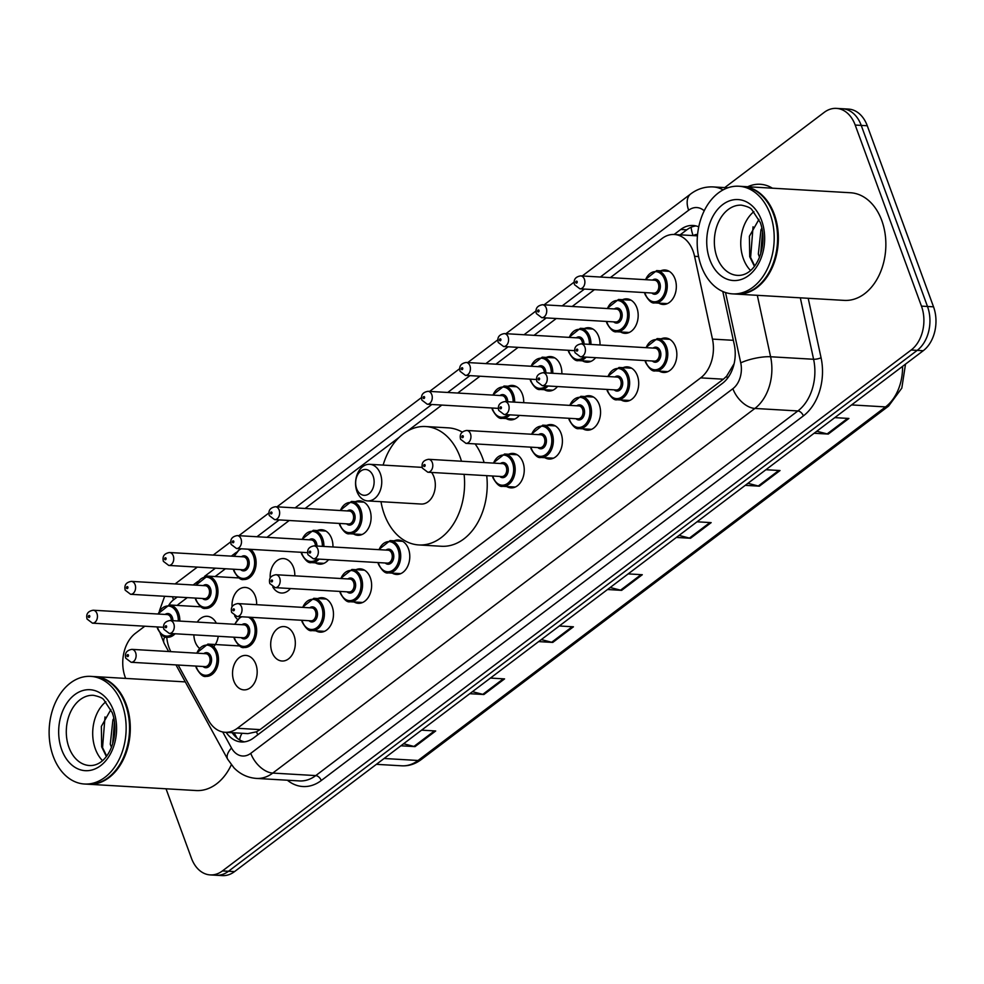 <?xml version="1.0" encoding="UTF-8"?>
<svg xmlns="http://www.w3.org/2000/svg" width="984" height="984" viewBox="0 0 984 984"><rect width="100%" height="100%" fill="white"/><g stroke="black" fill="none" stroke-linecap="round" stroke-linejoin="round"><path stroke-width="1.48" d="M623.057 367.684A17.257 12.3 93.3 0 1 627.386 366.86A17.257 12.3 93.3 0 1 637.398 375.753A17.257 12.3 93.3 0 1 636.599 393.157A17.257 12.3 93.3 0 1 625.381 401.312A17.257 12.3 93.3 0 1 621.162 399.984M584.902 396.54A17.257 12.3 93.3 0 1 589.244 395.716A17.257 12.3 93.3 0 1 599.256 404.608A17.257 12.3 93.3 0 1 598.444 422.013A17.257 12.3 93.3 0 1 587.227 430.168A17.257 12.3 93.3 0 1 583.008 428.839M546.747 425.396A17.257 12.3 93.3 0 1 551.089 424.571A17.257 12.3 93.3 0 1 561.101 433.464A17.257 12.3 93.3 0 1 560.29 450.869A17.257 12.3 93.3 0 1 549.072 459.024A17.257 12.3 93.3 0 1 544.865 457.695M508.593 454.264A17.257 12.3 93.3 0 1 512.935 453.427A17.257 12.3 93.3 0 1 522.947 462.32A17.257 12.3 93.3 0 1 522.135 479.725A17.257 12.3 93.3 0 1 510.917 487.879A17.257 12.3 93.3 0 1 506.711 486.551M394.129 540.831A17.257 12.3 93.3 0 1 398.471 540.007A17.257 12.3 93.3 0 1 408.483 548.888A17.257 12.3 93.3 0 1 407.683 566.292A17.257 12.3 93.3 0 1 396.454 574.447A17.257 12.3 93.3 0 1 392.247 573.118M355.987 569.687A17.257 12.3 93.3 0 1 360.316 568.863A17.257 12.3 93.3 0 1 370.328 577.743A17.257 12.3 93.3 0 1 369.529 595.148A17.257 12.3 93.3 0 1 358.311 603.303A17.257 12.3 93.3 0 1 354.092 601.974M317.832 598.543A17.257 12.3 93.3 0 1 322.162 597.718A17.257 12.3 93.3 0 1 332.174 606.599A17.257 12.3 93.3 0 1 331.374 624.004A17.257 12.3 93.3 0 1 320.157 632.159A17.257 12.3 93.3 0 1 315.938 630.83M294.019 635.455A17.257 12.3 93.3 0 1 293.22 652.859A17.257 12.3 93.3 0 1 282.002 661.014A17.257 12.3 93.3 0 1 271.99 652.121A17.257 12.3 93.3 0 1 272.789 634.729A17.257 12.3 93.3 0 1 284.007 626.574A17.257 12.3 93.3 0 1 294.019 635.455M255.877 664.311A17.257 12.3 93.3 0 1 255.065 681.715A17.257 12.3 93.3 0 1 243.847 689.87A17.257 12.3 93.3 0 1 233.835 680.989A17.257 12.3 93.3 0 1 234.635 663.585A17.257 12.3 93.3 0 1 245.852 655.43A17.257 12.3 93.3 0 1 255.877 664.311M661.211 338.828A17.257 12.3 93.3 0 1 665.541 338.004A17.257 12.3 93.3 0 1 675.553 346.897A17.257 12.3 93.3 0 1 674.753 364.289A17.257 12.3 93.3 0 1 663.536 372.456A17.257 12.3 93.3 0 1 659.317 371.128M218.251 636.291A17.257 12.3 93.3 0 1 213.688 646.746M199.334 648.222A17.257 12.3 93.3 0 1 195.152 641.851A17.257 12.3 93.3 0 1 193.86 634.864M232.052 606.87A17.257 12.3 93.3 0 1 245.336 587.436A17.257 12.3 93.3 0 1 255.348 596.316A17.257 12.3 93.3 0 1 256.639 604.68M237.488 619.366A17.257 12.3 93.3 0 1 234.635 615.836M270.206 578.014A17.257 12.3 93.3 0 1 283.49 558.58A17.257 12.3 93.3 0 1 293.503 567.461A17.257 12.3 93.3 0 1 294.794 575.824M290.415 588.53A17.257 12.3 93.3 0 1 281.473 593.02A17.257 12.3 93.3 0 1 272.789 586.981M317.303 530.548A17.257 12.3 93.3 0 1 321.645 529.724A17.257 12.3 93.3 0 1 331.657 538.605A17.257 12.3 93.3 0 1 332.949 546.969M328.57 559.675A17.257 12.3 93.3 0 1 319.628 564.164A17.257 12.3 93.3 0 1 315.409 562.836M355.458 501.692A17.257 12.3 93.3 0 1 359.787 500.868A17.257 12.3 93.3 0 1 369.799 509.749A17.257 12.3 93.3 0 1 369 527.153A17.257 12.3 93.3 0 1 357.782 535.308A17.257 12.3 93.3 0 1 353.563 533.98M584.373 328.545A17.257 12.3 93.3 0 1 588.715 327.721A17.257 12.3 93.3 0 1 598.727 336.614A17.257 12.3 93.3 0 1 600.019 344.978M595.64 357.684A17.257 12.3 93.3 0 1 586.698 362.173A17.257 12.3 93.3 0 1 582.491 360.845M622.528 299.69A17.257 12.3 93.3 0 1 626.87 298.865A17.257 12.3 93.3 0 1 636.882 307.758A17.257 12.3 93.3 0 1 636.07 325.163A17.257 12.3 93.3 0 1 624.852 333.318A17.257 12.3 93.3 0 1 620.646 331.989M546.218 357.413A17.257 12.3 93.3 0 1 550.56 356.577A17.257 12.3 93.3 0 1 560.572 365.47A17.257 12.3 93.3 0 1 561.864 373.834M557.485 386.54A17.257 12.3 93.3 0 1 548.543 391.029A17.257 12.3 93.3 0 1 544.337 389.701M508.064 386.269A17.257 12.3 93.3 0 1 512.406 385.433A17.257 12.3 93.3 0 1 522.418 394.326A17.257 12.3 93.3 0 1 523.709 402.69M519.331 415.396A17.257 12.3 93.3 0 1 510.388 419.885A17.257 12.3 93.3 0 1 506.182 418.557M660.682 270.834A17.257 12.3 93.3 0 1 665.024 270.01A17.257 12.3 93.3 0 1 675.036 278.902A17.257 12.3 93.3 0 1 674.224 296.307A17.257 12.3 93.3 0 1 663.007 304.462A17.257 12.3 93.3 0 1 658.8 303.133M178.165 665.036L208.46 720.3A32.349 23.075 -86.7 0 0 225.115 732.293A32.349 23.075 -86.7 0 0 237.353 728.283L700.682 377.868A32.349 23.075 -86.7 0 0 712.465 339.099L694.569 256.307A32.349 23.075 -86.7 0 0 693.093 251.154A32.349 23.075 -86.7 0 0 674.311 234.487A32.349 23.075 -86.7 0 0 662.072 238.485L610.338 277.623M674.311 234.487L696.955 235.816A32.349 23.075 93.3 0 1 697.447 235.852M225.115 732.293L247.87 733.621L256.467 731.801L260.047 729.611L723.363 379.197L726.61 376.22L733.978 363.92M187.267 597.608L179.334 603.61A32.349 23.075 -86.7 0 0 177.194 605.418M166.751 637.189A32.349 23.075 -86.7 0 0 170.835 651.642M594.434 289.653L572.184 306.479M556.28 318.508L534.041 335.335M518.125 347.364L495.887 364.191M479.971 376.22L457.732 393.046M441.816 405.076L407.413 431.103M399.295 437.24L305.114 508.47M289.21 520.499L266.959 537.326M225.422 568.752L215.102 576.55M197.267 622.109A17.257 12.3 93.3 0 1 207.181 616.292A17.257 12.3 93.3 0 1 216.345 623.216M698.751 226.861A32.349 23.075 -86.7 0 0 692.982 225.471A32.349 23.075 -86.7 0 0 680.744 229.469L674.114 234.475M680.153 234.832L686.783 229.825A32.349 23.075 93.3 0 1 695.983 225.926M724.741 187.6L824.186 112.385A32.349 23.075 93.3 0 1 836.425 108.388A32.349 23.075 93.3 0 1 855.194 125.054L921.454 306.122A32.349 23.075 93.3 0 1 911.147 350.033L222.458 870.914A32.349 23.075 93.3 0 1 210.219 874.911A32.349 23.075 93.3 0 1 191.45 858.245L166.025 788.774M125.645 678.406L125.189 677.176A32.349 23.075 93.3 0 1 135.497 633.265L144.82 626.205M836.425 108.388L848.491 109.089A32.349 23.075 93.3 0 1 867.273 125.755L933.533 306.823L927.494 306.467A32.349 23.075 93.3 0 1 917.186 350.39L228.497 871.258A32.349 23.075 93.3 0 1 216.259 875.268A32.349 23.075 93.3 0 0 228.497 871.258L917.186 350.39A32.349 23.075 93.3 0 0 927.494 306.467L861.234 125.398L927.494 306.467L921.454 306.122M842.464 108.732A32.349 23.075 93.3 0 1 861.234 125.398A32.349 23.075 93.3 0 0 842.464 108.732M226.123 732.342A32.349 23.075 -86.7 0 0 241.351 741.961A32.349 23.075 -86.7 0 0 253.589 737.963L722.477 383.329A32.349 23.075 -86.7 0 0 734.261 344.56L722.797 291.485M244.376 741.862A32.349 23.075 93.3 0 1 232.162 732.699M933.533 306.823A32.349 23.075 93.3 0 1 923.226 350.734L234.536 871.615A32.349 23.075 93.3 0 1 222.298 875.612L210.219 874.911M472.455 691.678L482.812 694.347A8.622 5.166 52.9 0 0 483.894 694.519L469.774 693.695M490.438 678.074L504.558 678.899L483.894 694.519M403.575 743.756L413.944 746.438A8.622 5.166 52.9 0 0 415.027 746.61L400.906 745.786M421.57 730.153L435.691 730.977L415.027 746.61M679.058 535.407L689.415 538.088A8.622 5.166 52.9 0 0 690.51 538.26L676.377 537.436M697.041 521.803L711.161 522.627L690.51 538.26M747.926 483.316L758.283 485.998A8.622 5.166 52.9 0 0 759.377 486.17L745.257 485.346M765.909 469.725L780.029 470.549L759.377 486.17M816.794 431.238L827.15 433.907A8.622 5.166 52.9 0 0 828.245 434.079L814.125 433.255M834.776 417.634L848.897 418.458L828.245 434.079M541.323 639.588L551.68 642.257A8.622 5.166 52.9 0 0 552.762 642.429L538.642 641.605M559.306 625.984L573.426 626.808L552.762 642.429M610.191 587.497L620.547 590.166A8.622 5.166 52.9 0 0 621.63 590.351L607.509 589.514M628.173 573.893L642.294 574.717L621.63 590.351M742.612 186.456A53.911 38.45 93.3 0 1 742.981 186.468A53.911 38.45 93.3 0 1 774.273 214.254A53.911 38.45 93.3 0 1 771.764 268.632A53.911 38.45 93.3 0 1 736.696 294.118A53.911 38.45 93.3 0 1 736.315 294.093M742.981 186.468L850.496 192.753A53.911 38.45 93.3 0 1 881.787 220.527A53.911 38.45 93.3 0 1 879.265 274.905A53.911 38.45 93.3 0 1 844.211 300.391L736.696 294.118M738.836 186.234L742.231 186.431A53.911 38.45 93.3 0 1 773.522 214.204A53.911 38.45 93.3 0 1 771.001 268.583A53.911 38.45 93.3 0 1 735.946 294.068L732.551 293.872A53.911 38.45 93.3 0 1 701.26 266.098A53.911 38.45 93.3 0 1 703.769 211.72A53.911 38.45 93.3 0 1 738.836 186.234A53.911 38.45 93.3 0 1 770.128 214.008A53.911 38.45 93.3 0 1 767.606 268.386A53.911 38.45 93.3 0 1 732.551 293.872M750.46 270.403A35.153 25.08 93.3 0 1 743.412 258.792A35.153 25.08 93.3 0 1 753.904 211.621M762.551 231.597L760.669 253.995M761.923 228.128L760.964 229.801L758.332 254.056L759.5 257.205M758.971 219.358L749.402 236.258L749.722 256.713L754.371 266.246M753.055 226.787L750.607 257.464L754.679 265.852M356.626 488.642A12.94 9.225 93.3 0 1 360.747 471.065A12.94 9.225 93.3 0 1 373.145 476.133A12.94 9.225 93.3 0 1 369.025 493.71A12.94 9.225 93.3 0 1 356.626 488.642M356.946 491.459A18.327 13.075 93.3 0 1 357.807 472.972A18.327 13.075 93.3 0 1 369.726 464.313A18.327 13.075 93.3 0 1 380.365 473.759A18.327 13.075 93.3 0 1 379.517 492.246A18.327 13.075 93.3 0 1 367.586 500.905A18.327 13.075 93.3 0 1 356.946 491.459M367.586 500.905L421.152 504.042A18.327 13.075 -86.7 0 0 433.083 495.37A18.327 13.075 -86.7 0 0 433.932 476.883A18.327 13.075 -86.7 0 0 431.607 472.443M464.091 474.337A59.298 42.3 93.3 0 1 418.766 544.939A59.298 42.3 93.3 0 1 384.35 514.386A59.298 42.3 93.3 0 1 380.993 501.692M383.133 465.088A59.298 42.3 93.3 0 1 425.691 426.539A59.298 42.3 93.3 0 1 460.106 457.093A59.298 42.3 93.3 0 1 461.471 461.225M425.691 426.539L448.323 427.856A59.298 42.3 93.3 0 1 462.234 432.087M475.1 443.895A59.298 42.3 93.3 0 1 482.738 458.409A59.298 42.3 93.3 0 1 484.103 462.541M486.723 475.666A59.298 42.3 93.3 0 1 441.398 546.268L418.766 544.939M94.55 676.598A53.911 38.45 93.3 0 1 94.931 676.611A53.911 38.45 93.3 0 1 126.223 704.396A53.911 38.45 93.3 0 1 123.701 758.775A53.911 38.45 93.3 0 1 88.634 784.26A53.911 38.45 93.3 0 1 88.265 784.236M90.786 676.377L94.181 676.574A53.911 38.45 93.3 0 1 125.46 704.347A53.911 38.45 93.3 0 1 122.951 758.726A53.911 38.45 93.3 0 1 87.883 784.211L84.489 784.014A53.911 38.45 93.3 0 1 53.197 756.241A53.911 38.45 93.3 0 1 55.719 701.863A53.911 38.45 93.3 0 1 90.786 676.377A53.911 38.45 93.3 0 1 122.065 704.15A53.911 38.45 93.3 0 1 119.556 758.529A53.911 38.45 93.3 0 1 84.489 784.014M102.41 760.546A35.153 25.08 93.3 0 1 95.362 748.947A35.153 25.08 93.3 0 1 105.841 701.776M114.488 721.739L112.619 744.138M113.861 718.271L112.902 719.944L110.282 744.199L111.45 747.348M110.921 709.501L101.352 726.401L101.672 746.856L106.309 756.389M231.326 764.802A53.911 38.45 93.3 0 1 196.148 790.546L88.634 784.26M105.005 716.93L102.557 747.606L106.616 755.995M698.579 256.541L694.569 256.307M693.093 235.582A32.349 19.372 -127.1 0 1 691.1 227.267M697.57 234.512A10.787 7.688 -86.7 0 0 693.462 235.607M727.508 378.274A32.349 19.372 -127.1 0 1 726.61 376.22M257.808 734.777A32.349 19.372 -127.1 0 1 256.467 731.801M239.665 739.943A32.349 14.969 -28.7 0 1 242.027 733.277M733.351 340.316L712.465 339.099M723.363 379.197L700.682 377.868M260.047 729.611L237.353 728.283M686.783 229.825L680.744 229.469M704.212 210.797A21.562 15.375 -86.7 0 0 688.652 210.232L600.338 277.033M688.652 210.232A21.562 12.915 52.9 0 1 690.743 193.922C697.459 188.891 704.938 186.554 713.166 186.923A43.124 30.762 93.3 0 1 723.092 189.887M160.208 633.364L164.23 643.487A21.562 9.975 -28.7 0 1 164.832 636.734M747.729 186.751A48.524 34.612 93.3 0 1 772.415 188.19M808.208 298.287L821.062 357.746A48.524 34.612 93.3 0 1 803.375 415.9L321.264 780.533A48.524 34.612 93.3 0 1 287.389 780.226M911.147 350.033L923.226 350.734M855.194 125.054L867.273 125.755M222.458 870.914L234.536 871.615M757.311 295.323L770.595 356.762L813.596 359.271L800.324 297.832M222.716 731.973L231.511 748.012A21.562 15.375 -86.7 0 0 250.772 753.338L732.883 388.705A21.562 15.375 -86.7 0 0 740.743 362.862A21.562 5.486 -12.2 0 1 770.595 356.762A43.124 30.762 93.3 0 1 754.876 408.446L797.876 410.955A43.124 30.762 -86.7 0 0 813.596 359.271A5.387 1.378 167.8 0 0 821.062 357.746M732.883 388.705A21.562 12.915 52.9 0 0 754.876 408.446L272.765 773.08L315.766 775.589L797.876 410.955A5.387 3.235 -127.1 0 1 803.375 415.9M250.772 753.338A21.562 12.915 52.9 0 0 272.765 773.08A43.124 30.762 93.3 0 1 256.443 778.418L299.443 780.927A43.124 30.762 -86.7 0 0 315.766 775.589A5.387 3.235 -127.1 0 1 321.264 780.533M740.743 362.862L725.54 292.543M584.434 289.062L562.184 305.889M546.28 317.918L524.029 334.744M508.125 346.774L485.875 363.6M469.971 375.63L447.732 392.456M431.816 404.486L295.114 507.879M279.21 519.921L256.959 536.747M236.074 552.541L231.326 556.132M215.41 568.162L204.537 576.39M197.919 581.396L193.172 584.988M177.268 597.017L173.516 599.846A21.562 15.375 -86.7 0 0 168.977 604.939M175.976 664.901L227.685 759.254A21.562 9.975 -28.7 0 1 231.511 748.012M175.595 583.537A21.562 12.915 52.9 0 0 175.115 583.93L197.317 567.104M172.581 596.747A21.562 12.915 52.9 0 0 173.516 599.846M851.591 404.916L885.551 406.909A10.787 6.457 52.9 0 0 888.601 406.072L421.115 759.648A10.787 6.457 -127.1 0 1 418.065 760.484L885.551 406.909A43.124 30.762 -86.7 0 0 902.549 366.38M421.115 759.648C415.162 764.101 408.704 766.155 401.743 765.81A43.124 30.762 -86.7 0 0 418.065 760.484L384.104 758.492M620.547 590.166L641.064 574.644M689.415 538.088L709.931 522.566M758.283 485.998L778.811 470.475M827.15 433.907L847.679 418.384M551.68 642.257L572.196 626.734M482.812 694.347L503.328 678.825M413.944 746.438L434.461 730.915M717.004 257.255A35.153 25.08 93.3 0 1 718.652 221.794A35.153 25.08 93.3 0 1 741.518 205.176C747.151 206.357 750.583 207.833 751.825 209.604L760.3 222.532C768.529 245.077 756.745 276.565 737.41 275.372A35.153 25.08 93.3 0 1 717.004 257.255M709.796 259.641A40.553 28.917 93.3 0 1 722.711 204.586A40.553 28.917 93.3 0 1 761.591 220.465A40.553 28.917 93.3 0 1 748.664 275.52A40.553 28.917 93.3 0 1 709.796 259.641M68.954 747.397A35.153 25.08 93.3 0 1 70.59 711.936A35.153 25.08 93.3 0 1 93.455 695.319C99.089 696.5 102.533 697.976 103.775 699.747L112.237 712.674C120.466 735.22 108.695 766.708 89.36 765.515A35.153 25.08 93.3 0 1 68.954 747.397M61.734 749.783A40.553 28.917 93.3 0 1 74.661 694.729A40.553 28.917 93.3 0 1 113.529 710.608A40.553 28.917 93.3 0 1 100.614 765.663A40.553 28.917 93.3 0 1 61.734 749.783M669.231 271.338L656.66 270.6A16.175 11.537 93.3 0 1 666.045 278.939A16.175 11.537 93.3 0 1 665.295 295.249A16.175 11.537 93.3 0 1 654.766 302.9C651.912 303.662 648.677 300.833 645.061 294.413L644.495 292.58M644.877 292.592A15.092 10.762 -86.7 0 0 645.319 293.995A15.092 10.762 -86.7 0 0 659.797 299.911A15.092 10.762 -86.7 0 0 664.606 279.407A15.092 10.762 -86.7 0 0 655.283 271.621A15.092 10.762 -86.7 0 0 645.627 279.677M652.564 280.083A7.552 5.387 93.3 0 1 659.784 283.06A7.552 5.387 93.3 0 1 658.456 292.248A7.552 5.387 93.3 0 1 651.814 292.998M579.896 288.804L653.831 293.121A6.47 4.612 -86.7 0 0 658.038 290.059A6.47 4.612 -86.7 0 0 658.333 283.54A6.47 4.612 -86.7 0 0 654.581 280.206L580.646 275.877A6.47 4.612 93.3 0 1 584.398 279.21A6.47 4.612 93.3 0 1 584.102 285.741A6.47 4.612 93.3 0 1 579.896 288.804L574.521 284.708C573.291 279.763 575.332 276.824 580.646 275.877M575.812 282.642A1.082 0.775 -86.7 0 0 577.19 281.596A1.082 0.775 -86.7 0 0 575.812 282.642M631.076 300.194L618.505 299.456A16.175 11.537 93.3 0 1 627.89 307.795A16.175 11.537 93.3 0 1 627.14 324.105A16.175 11.537 93.3 0 1 616.611 331.756C613.758 332.518 610.523 329.689 606.907 323.269L606.341 321.436M606.722 321.448A15.092 10.762 -86.7 0 0 607.165 322.85A15.092 10.762 -86.7 0 0 621.642 328.767A15.092 10.762 -86.7 0 0 626.451 308.275A15.092 10.762 -86.7 0 0 617.128 300.477A15.092 10.762 -86.7 0 0 607.472 308.533M614.41 308.939A7.552 5.387 93.3 0 1 621.63 311.916A7.552 5.387 93.3 0 1 620.301 321.104A7.552 5.387 93.3 0 1 613.659 321.854M541.741 317.66L615.677 321.977A6.47 4.612 -86.7 0 0 619.883 318.914A6.47 4.612 -86.7 0 0 620.178 312.395A6.47 4.612 -86.7 0 0 616.427 309.062L542.491 304.733A6.47 4.612 93.3 0 1 546.243 308.066A6.47 4.612 93.3 0 1 545.948 314.597A6.47 4.612 93.3 0 1 541.741 317.66L536.366 313.576C535.136 308.619 537.178 305.68 542.491 304.733M537.658 311.498A1.082 0.775 -86.7 0 0 539.035 310.452A1.082 0.775 -86.7 0 0 537.658 311.498M592.922 329.05L580.351 328.312A16.175 11.537 93.3 0 1 589.736 336.651A16.175 11.537 93.3 0 1 590.953 344.449M586.218 357.131A16.175 11.537 93.3 0 1 578.469 360.611C575.603 361.374 572.368 358.545 568.752 352.124L568.186 350.292M568.567 350.304A15.092 10.762 -86.7 0 0 569.01 351.706A15.092 10.762 -86.7 0 0 584.213 357.02M589.428 344.363A15.092 10.762 -86.7 0 0 588.297 337.131A15.092 10.762 -86.7 0 0 578.973 329.332A15.092 10.762 -86.7 0 0 569.318 337.389M576.267 337.795A7.552 5.387 93.3 0 1 583.475 340.772A7.552 5.387 93.3 0 1 584.041 344.043M582.516 343.957A6.47 4.612 -86.7 0 0 582.036 341.251A6.47 4.612 -86.7 0 0 578.272 337.918L504.337 333.601A6.47 4.612 93.3 0 1 508.088 336.934A6.47 4.612 93.3 0 1 507.793 343.453A6.47 4.612 93.3 0 1 503.587 346.516L498.212 342.432C496.981 337.475 499.023 334.535 504.337 333.601M499.503 340.353A1.082 0.775 -86.7 0 0 500.881 339.308A1.082 0.775 -86.7 0 0 499.503 340.353M554.767 357.905L542.196 357.167A16.175 11.537 93.3 0 1 551.581 365.507A16.175 11.537 93.3 0 1 552.799 373.305M548.063 385.986A16.175 11.537 93.3 0 1 540.314 389.467C537.448 390.23 534.214 387.401 530.597 380.98L530.032 379.147M530.413 379.16A15.092 10.762 -86.7 0 0 530.856 380.562A15.092 10.762 -86.7 0 0 546.071 385.876M551.274 373.219A15.092 10.762 -86.7 0 0 550.142 365.987A15.092 10.762 -86.7 0 0 540.819 358.188A15.092 10.762 -86.7 0 0 531.163 366.245M538.113 366.651A7.552 5.387 93.3 0 1 545.321 369.627A7.552 5.387 93.3 0 1 545.886 372.899M544.361 372.813A6.47 4.612 -86.7 0 0 543.881 370.107A6.47 4.612 -86.7 0 0 540.118 366.774L466.182 362.456A6.47 4.612 93.3 0 1 469.934 365.79A6.47 4.612 93.3 0 1 469.639 372.309A6.47 4.612 93.3 0 1 465.432 375.371L460.057 371.288C458.827 366.331 460.869 363.391 466.182 362.456M461.348 369.209A1.082 0.775 -86.7 0 0 462.726 368.164A1.082 0.775 -86.7 0 0 461.348 369.209M516.612 386.761L504.042 386.023A16.175 11.537 93.3 0 1 513.427 394.363A16.175 11.537 93.3 0 1 514.644 402.161M509.909 414.842A16.175 11.537 93.3 0 1 502.16 418.323C499.294 419.086 496.059 416.257 492.443 409.836L491.877 408.003M492.258 408.028A15.092 10.762 -86.7 0 0 492.701 409.418A15.092 10.762 -86.7 0 0 507.916 414.731M513.119 402.075A15.092 10.762 -86.7 0 0 511.988 394.842A15.092 10.762 -86.7 0 0 502.676 387.044A15.092 10.762 -86.7 0 0 493.009 395.101M499.958 395.507A7.552 5.387 93.3 0 1 507.166 398.483A7.552 5.387 93.3 0 1 507.744 401.755M506.207 401.669A6.47 4.612 -86.7 0 0 505.727 398.963A6.47 4.612 -86.7 0 0 501.975 395.629L428.028 391.312A6.47 4.612 93.3 0 1 431.791 394.646A6.47 4.612 93.3 0 1 431.484 401.164A6.47 4.612 93.3 0 1 427.277 404.227L421.902 400.144C420.672 395.187 422.714 392.247 428.028 391.312M423.194 398.065A1.082 0.775 -86.7 0 0 424.571 397.019A1.082 0.775 -86.7 0 0 423.194 398.065M364.006 502.184L351.436 501.459A16.175 11.537 93.3 0 1 360.821 509.786A16.175 11.537 93.3 0 1 360.058 526.108A16.175 11.537 93.3 0 1 349.541 533.746C346.675 534.509 343.441 531.68 339.837 525.259L339.271 523.427M339.64 523.451A15.092 10.762 -86.7 0 0 340.095 524.853A15.092 10.762 -86.7 0 0 354.56 530.757A15.092 10.762 -86.7 0 0 359.369 510.266A15.092 10.762 -86.7 0 0 350.058 502.48A15.092 10.762 -86.7 0 0 340.402 510.536M347.34 510.942A7.552 5.387 93.3 0 1 354.548 513.906A7.552 5.387 93.3 0 1 353.231 523.094A7.552 5.387 93.3 0 1 346.589 523.857M274.659 519.65L348.607 523.968A6.47 4.612 -86.7 0 0 352.813 520.917A6.47 4.612 -86.7 0 0 353.108 514.386A6.47 4.612 -86.7 0 0 349.357 511.053L275.422 506.735A6.47 4.612 93.3 0 1 279.173 510.069A6.47 4.612 93.3 0 1 278.866 516.588A6.47 4.612 93.3 0 1 274.659 519.65L269.284 515.567C268.066 510.622 270.108 507.67 275.422 506.735M270.575 513.488A1.082 0.775 -86.7 0 0 271.953 512.455A1.082 0.775 -86.7 0 0 270.575 513.488M325.852 531.053L313.281 530.314A16.175 11.537 93.3 0 1 322.666 538.642A16.175 11.537 93.3 0 1 323.884 546.44M319.136 559.121A16.175 11.537 93.3 0 1 311.387 562.602C308.533 563.365 305.286 560.536 301.682 554.115L301.116 552.282M301.485 552.307A15.092 10.762 -86.7 0 0 301.94 553.709A15.092 10.762 -86.7 0 0 317.143 559.01M322.358 546.354A15.092 10.762 -86.7 0 0 321.227 539.121A15.092 10.762 -86.7 0 0 311.903 531.335A15.092 10.762 -86.7 0 0 302.248 539.392M309.185 539.798A7.552 5.387 93.3 0 1 316.405 542.762A7.552 5.387 93.3 0 1 316.971 546.034M315.446 545.948A6.47 4.612 -86.7 0 0 314.954 543.242A6.47 4.612 -86.7 0 0 311.202 539.909L237.267 535.591A6.47 4.612 93.3 0 1 241.018 538.924A6.47 4.612 93.3 0 1 240.723 545.443A6.47 4.612 93.3 0 1 236.504 548.506L231.142 544.423C229.912 539.478 231.953 536.526 237.267 535.591M232.421 542.344A1.082 0.775 -86.7 0 0 233.798 541.311A1.082 0.775 -86.7 0 0 232.421 542.344M250.686 549.33A16.175 11.537 93.3 0 1 254.905 555.579A16.175 11.537 93.3 0 1 254.155 571.889A16.175 11.537 93.3 0 1 243.638 579.527C240.773 580.302 237.538 577.473 233.921 571.052L233.356 569.207M233.737 569.232A15.092 10.762 -86.7 0 0 234.18 570.634A15.092 10.762 -86.7 0 0 248.657 576.55A15.092 10.762 -86.7 0 0 253.466 556.046A15.092 10.762 -86.7 0 0 247.931 549.17M241.437 556.723A7.552 5.387 93.3 0 1 248.644 559.699A7.552 5.387 93.3 0 1 247.328 568.875A7.552 5.387 93.3 0 1 240.674 569.638M168.756 565.431L242.691 569.761A6.47 4.612 -86.7 0 0 246.898 566.698A6.47 4.612 -86.7 0 0 247.205 560.179A6.47 4.612 -86.7 0 0 243.454 556.846L169.506 552.516A6.47 4.612 93.3 0 1 173.27 555.849A6.47 4.612 93.3 0 1 172.963 562.381A6.47 4.612 93.3 0 1 168.756 565.431L163.381 561.347C162.151 556.403 164.193 553.463 169.506 552.516M164.672 559.281A1.082 0.775 -86.7 0 0 166.05 558.236A1.082 0.775 -86.7 0 0 164.672 559.281M241.4 548.789A15.092 10.762 -86.7 0 0 234.487 556.317M239.026 577.952L207.366 576.095A16.175 11.537 93.3 0 1 216.751 584.434A16.175 11.537 93.3 0 1 216 600.744A16.175 11.537 93.3 0 1 205.484 608.395C202.618 609.158 199.383 606.328 195.767 599.908L195.201 598.063M195.582 598.087A15.092 10.762 -86.7 0 0 196.025 599.49A15.092 10.762 -86.7 0 0 210.502 605.406A15.092 10.762 -86.7 0 0 215.312 584.902A15.092 10.762 -86.7 0 0 206 577.116A15.092 10.762 -86.7 0 0 196.333 585.173M203.282 585.578A7.552 5.387 93.3 0 1 210.49 588.555A7.552 5.387 93.3 0 1 209.174 597.731A7.552 5.387 93.3 0 1 202.532 598.493M130.601 594.287L204.537 598.616A6.47 4.612 -86.7 0 0 208.743 595.554A6.47 4.612 -86.7 0 0 209.051 589.035A6.47 4.612 -86.7 0 0 205.299 585.701L131.352 581.372A6.47 4.612 93.3 0 1 135.115 584.705A6.47 4.612 93.3 0 1 134.808 591.236A6.47 4.612 93.3 0 1 130.601 594.287L125.226 590.203C123.996 585.259 126.038 582.319 131.352 581.372M126.518 588.137A1.082 0.775 -86.7 0 0 127.895 587.091A1.082 0.775 -86.7 0 0 126.518 588.137M200.871 606.808L169.211 604.951A16.175 11.537 93.3 0 1 178.608 613.29A16.175 11.537 93.3 0 1 179.814 621.088M175.078 633.77A16.175 11.537 93.3 0 1 167.329 637.251C164.463 638.013 161.228 635.184 157.625 628.764L157.046 626.919M157.428 626.943A15.092 10.762 -86.7 0 0 157.883 628.346A15.092 10.762 -86.7 0 0 173.086 633.647M178.301 620.99A15.092 10.762 -86.7 0 0 177.157 613.758A15.092 10.762 -86.7 0 0 167.846 605.972A15.092 10.762 -86.7 0 0 158.19 614.028M165.127 614.434A7.552 5.387 93.3 0 1 172.335 617.411A7.552 5.387 93.3 0 1 172.913 620.683M171.388 620.596A6.47 4.612 -86.7 0 0 170.896 617.89A6.47 4.612 -86.7 0 0 167.145 614.557L93.209 610.228A6.47 4.612 93.3 0 1 96.961 613.561A6.47 4.612 93.3 0 1 96.653 620.092A6.47 4.612 93.3 0 1 92.447 623.155L87.072 619.059C85.842 614.114 87.883 611.175 93.209 610.228M88.363 616.993A1.082 0.775 -86.7 0 0 89.741 615.947A1.082 0.775 -86.7 0 0 88.363 616.993M645.775 347.647L657.189 338.594A16.175 11.537 93.3 0 1 666.574 346.934A16.175 11.537 93.3 0 1 665.811 363.244A16.175 11.537 93.3 0 1 655.295 370.894L667.865 371.62M645.393 360.587A15.092 10.762 -86.7 0 0 645.848 361.989A15.092 10.762 -86.7 0 0 660.313 367.905A15.092 10.762 -86.7 0 0 665.122 347.401A15.092 10.762 -86.7 0 0 655.811 339.615A15.092 10.762 -86.7 0 0 646.156 347.672M653.093 348.078A7.552 5.387 93.3 0 1 660.301 351.054A7.552 5.387 93.3 0 1 658.985 360.23A7.552 5.387 93.3 0 1 652.343 360.993M654.348 361.116A6.47 4.612 -86.7 0 0 658.567 358.053A6.47 4.612 -86.7 0 0 658.862 351.534A6.47 4.612 -86.7 0 0 655.11 348.201L581.175 343.871A6.47 4.612 93.3 0 1 584.927 347.204A6.47 4.612 93.3 0 1 584.619 353.736A6.47 4.612 93.3 0 1 580.412 356.798L654.348 361.116M577.706 349.591A1.082 0.775 -86.7 0 0 576.329 350.636A1.082 0.775 -86.7 0 0 577.706 349.591M607.62 376.503L619.034 367.45A16.175 11.537 93.3 0 1 628.419 375.79A16.175 11.537 93.3 0 1 627.657 392.099A16.175 11.537 93.3 0 1 617.14 399.75L629.711 400.476M607.239 389.443A15.092 10.762 -86.7 0 0 607.694 390.845A15.092 10.762 -86.7 0 0 622.159 396.761A15.092 10.762 -86.7 0 0 626.968 376.269A15.092 10.762 -86.7 0 0 617.657 368.471A15.092 10.762 -86.7 0 0 608.001 376.528M614.938 376.933A7.552 5.387 93.3 0 1 622.159 379.91A7.552 5.387 93.3 0 1 620.83 389.098A7.552 5.387 93.3 0 1 614.188 389.849M616.205 389.971A6.47 4.612 -86.7 0 0 620.412 386.909A6.47 4.612 -86.7 0 0 620.707 380.39A6.47 4.612 -86.7 0 0 616.956 377.057L543.02 372.727A6.47 4.612 93.3 0 1 546.772 376.06A6.47 4.612 93.3 0 1 546.464 382.591A6.47 4.612 93.3 0 1 542.258 385.654L616.205 389.971M539.552 378.446A1.082 0.775 -86.7 0 0 538.174 379.492A1.082 0.775 -86.7 0 0 539.552 378.446M569.465 405.359L580.88 396.306A16.175 11.537 93.3 0 1 590.265 404.645A16.175 11.537 93.3 0 1 589.514 420.955A16.175 11.537 93.3 0 1 578.986 428.606L591.568 429.332M569.084 418.298A15.092 10.762 -86.7 0 0 569.539 419.701A15.092 10.762 -86.7 0 0 584.004 425.617A15.092 10.762 -86.7 0 0 588.826 405.125A15.092 10.762 -86.7 0 0 579.502 397.327A15.092 10.762 -86.7 0 0 569.847 405.383M576.784 405.789A7.552 5.387 93.3 0 1 584.004 408.766A7.552 5.387 93.3 0 1 582.676 417.954A7.552 5.387 93.3 0 1 576.034 418.704M578.051 418.827A6.47 4.612 -86.7 0 0 582.257 415.765A6.47 4.612 -86.7 0 0 582.553 409.246A6.47 4.612 -86.7 0 0 578.801 405.912L504.866 401.583A6.47 4.612 93.3 0 1 508.617 404.916A6.47 4.612 93.3 0 1 508.322 411.447A6.47 4.612 93.3 0 1 504.103 414.51L578.051 418.827M501.397 407.302A1.082 0.775 -86.7 0 0 500.02 408.348A1.082 0.775 -86.7 0 0 501.397 407.302M531.311 434.215L542.725 425.162A16.175 11.537 93.3 0 1 552.11 433.501A16.175 11.537 93.3 0 1 551.36 449.811A16.175 11.537 93.3 0 1 540.831 457.462L553.414 458.187M530.942 447.154A15.092 10.762 -86.7 0 0 531.385 448.556A15.092 10.762 -86.7 0 0 545.862 454.473A15.092 10.762 -86.7 0 0 550.671 433.981A15.092 10.762 -86.7 0 0 541.348 426.183A15.092 10.762 -86.7 0 0 531.692 434.239M538.629 434.645A7.552 5.387 93.3 0 1 545.849 437.622A7.552 5.387 93.3 0 1 544.521 446.81A7.552 5.387 93.3 0 1 537.879 447.56M539.896 447.683A6.47 4.612 -86.7 0 0 544.103 444.62A6.47 4.612 -86.7 0 0 544.398 438.101A6.47 4.612 -86.7 0 0 540.647 434.768L466.711 430.451A6.47 4.612 93.3 0 1 470.463 433.784A6.47 4.612 93.3 0 1 470.168 440.303A6.47 4.612 93.3 0 1 465.961 443.366L539.896 447.683M463.255 436.158A1.082 0.775 -86.7 0 0 461.877 437.203A1.082 0.775 -86.7 0 0 463.255 436.158M493.156 463.083L504.571 454.018A16.175 11.537 93.3 0 1 513.956 462.357A16.175 11.537 93.3 0 1 513.205 478.667A16.175 11.537 93.3 0 1 502.689 486.317L515.259 487.055M492.787 476.01A15.092 10.762 -86.7 0 0 493.23 477.412A15.092 10.762 -86.7 0 0 507.707 483.328A15.092 10.762 -86.7 0 0 512.516 462.837A15.092 10.762 -86.7 0 0 503.193 455.038A15.092 10.762 -86.7 0 0 493.537 463.095M500.487 463.501A7.552 5.387 93.3 0 1 507.695 466.478A7.552 5.387 93.3 0 1 506.366 475.666A7.552 5.387 93.3 0 1 499.724 476.416M501.742 476.539A6.47 4.612 -86.7 0 0 505.948 473.476A6.47 4.612 -86.7 0 0 506.243 466.957A6.47 4.612 -86.7 0 0 502.492 463.624L428.557 459.307A6.47 4.612 93.3 0 1 432.308 462.64A6.47 4.612 93.3 0 1 432.013 469.159A6.47 4.612 93.3 0 1 427.806 472.222L501.742 476.539M425.1 465.014A1.082 0.775 -86.7 0 0 423.723 466.059A1.082 0.775 -86.7 0 0 425.1 465.014M378.705 549.65L390.107 540.597A16.175 11.537 93.3 0 1 399.492 548.924A16.175 11.537 93.3 0 1 398.741 565.234A16.175 11.537 93.3 0 1 388.225 572.885L400.796 573.623M378.323 562.59A15.092 10.762 -86.7 0 0 378.766 563.992A15.092 10.762 -86.7 0 0 393.243 569.896A15.092 10.762 -86.7 0 0 398.053 549.404A15.092 10.762 -86.7 0 0 388.742 541.618A15.092 10.762 -86.7 0 0 379.074 549.662M386.023 550.068A7.552 5.387 93.3 0 1 393.231 553.045A7.552 5.387 93.3 0 1 391.915 562.233A7.552 5.387 93.3 0 1 385.261 562.996M387.278 563.106A6.47 4.612 -86.7 0 0 391.484 560.056A6.47 4.612 -86.7 0 0 391.792 553.525A6.47 4.612 -86.7 0 0 388.04 550.191L314.093 545.874A6.47 4.612 93.3 0 1 317.857 549.207A6.47 4.612 93.3 0 1 317.549 555.726A6.47 4.612 93.3 0 1 313.342 558.789L387.278 563.106M310.637 551.593A1.082 0.775 -86.7 0 0 309.259 552.627A1.082 0.775 -86.7 0 0 310.637 551.593M340.55 578.506L351.952 569.453A16.175 11.537 93.3 0 1 361.337 577.78A16.175 11.537 93.3 0 1 360.587 594.09A16.175 11.537 93.3 0 1 350.07 601.741L362.641 602.479M340.169 591.446A15.092 10.762 -86.7 0 0 340.612 592.848A15.092 10.762 -86.7 0 0 355.089 598.752A15.092 10.762 -86.7 0 0 359.898 578.26A15.092 10.762 -86.7 0 0 350.587 570.474A15.092 10.762 -86.7 0 0 340.919 578.531M347.869 578.936A7.552 5.387 93.3 0 1 355.076 581.901A7.552 5.387 93.3 0 1 353.76 591.089A7.552 5.387 93.3 0 1 347.118 591.851M349.123 591.962A6.47 4.612 -86.7 0 0 353.33 588.912A6.47 4.612 -86.7 0 0 353.637 582.38A6.47 4.612 -86.7 0 0 349.886 579.047L275.938 574.73A6.47 4.612 93.3 0 1 279.702 578.063A6.47 4.612 93.3 0 1 279.394 584.582A6.47 4.612 93.3 0 1 275.188 587.645L349.123 591.962M272.482 580.449A1.082 0.775 -86.7 0 0 271.104 581.482A1.082 0.775 -86.7 0 0 272.482 580.449M302.395 607.362L313.798 598.309A16.175 11.537 93.3 0 1 323.195 606.636A16.175 11.537 93.3 0 1 322.432 622.958A16.175 11.537 93.3 0 1 311.916 630.596L324.486 631.334M302.014 620.301A15.092 10.762 -86.7 0 0 302.469 621.703A15.092 10.762 -86.7 0 0 316.934 627.607A15.092 10.762 -86.7 0 0 321.743 607.116A15.092 10.762 -86.7 0 0 312.432 599.33A15.092 10.762 -86.7 0 0 302.777 607.386M309.714 607.792A7.552 5.387 93.3 0 1 316.922 610.756A7.552 5.387 93.3 0 1 315.606 619.945A7.552 5.387 93.3 0 1 308.964 620.707M310.969 620.818A6.47 4.612 -86.7 0 0 315.175 617.768A6.47 4.612 -86.7 0 0 315.483 611.236A6.47 4.612 -86.7 0 0 311.731 607.903L237.796 603.586A6.47 4.612 93.3 0 1 241.547 606.919A6.47 4.612 93.3 0 1 241.24 613.438A6.47 4.612 93.3 0 1 237.033 616.501L310.969 620.818M234.327 609.305A1.082 0.775 -86.7 0 0 232.95 610.338A1.082 0.775 -86.7 0 0 234.327 609.305M251.215 617.325A16.175 11.537 93.3 0 1 255.434 623.573A16.175 11.537 93.3 0 1 254.684 639.883A16.175 11.537 93.3 0 1 244.167 647.521C241.351 648.321 238.116 645.492 234.45 639.046L233.885 637.201M234.266 637.226A15.092 10.762 -86.7 0 0 234.709 638.628A15.092 10.762 -86.7 0 0 249.186 644.545A15.092 10.762 -86.7 0 0 253.995 624.041A15.092 10.762 -86.7 0 0 248.448 617.165M241.929 616.784A15.092 10.762 -86.7 0 0 235.016 624.311M241.966 624.717A7.552 5.387 93.3 0 1 249.173 627.694A7.552 5.387 93.3 0 1 247.845 636.869A7.552 5.387 93.3 0 1 241.203 637.632M243.22 637.755A6.47 4.612 -86.7 0 0 247.427 634.692A6.47 4.612 -86.7 0 0 247.734 628.161A6.47 4.612 -86.7 0 0 243.97 624.828L170.035 620.51A6.47 4.612 93.3 0 1 173.787 623.844A6.47 4.612 93.3 0 1 173.492 630.375A6.47 4.612 93.3 0 1 169.285 633.425L243.22 637.755M166.579 626.23A1.082 0.775 -86.7 0 0 165.201 627.275A1.082 0.775 -86.7 0 0 166.579 626.23M196.48 653.142L207.895 644.089A16.175 11.537 93.3 0 1 217.28 652.429A16.175 11.537 93.3 0 1 216.529 668.739A16.175 11.537 93.3 0 1 206.013 676.377C203.196 677.176 199.961 674.36 196.296 667.902L195.73 666.057M196.111 666.082A15.092 10.762 -86.7 0 0 196.554 667.484A15.092 10.762 -86.7 0 0 211.031 673.4A15.092 10.762 -86.7 0 0 215.84 652.896A15.092 10.762 -86.7 0 0 206.517 645.11A15.092 10.762 -86.7 0 0 196.862 653.167M203.811 653.573A7.552 5.387 93.3 0 1 211.019 656.549A7.552 5.387 93.3 0 1 209.703 665.725A7.552 5.387 93.3 0 1 203.048 666.488M205.066 666.611A6.47 4.612 -86.7 0 0 209.272 663.548A6.47 4.612 -86.7 0 0 209.58 657.029A6.47 4.612 -86.7 0 0 205.816 653.696L131.881 649.366A6.47 4.612 93.3 0 1 135.632 652.699A6.47 4.612 93.3 0 1 135.337 659.231A6.47 4.612 93.3 0 1 131.13 662.281L205.066 666.611M128.424 655.086A1.082 0.775 -86.7 0 0 127.047 656.131A1.082 0.775 -86.7 0 0 128.424 655.086M234.118 732.809L237.009 738.086M713.166 186.923L727.877 187.784M227.685 759.254L234.057 767.938C240.293 774.273 247.759 777.766 256.443 778.418M164.23 643.487L168.633 651.519M159.47 610.695L164.66 596.279M690.743 193.922L582.245 275.975M574.115 282.125L544.091 304.831M535.96 310.981L505.936 333.687M497.806 339.837L467.781 362.543M459.651 368.692L429.627 391.398M421.496 397.548L277.021 506.822M268.89 512.984L238.866 535.69M230.736 541.84L213.233 555.074M905.514 364.129L901.824 388.09L888.601 406.072M401.743 765.81L376.38 764.334M369.726 464.313L422.197 467.375M94.931 676.611L185.287 681.9M654.766 302.9L667.349 303.625M656.66 270.6L645.246 279.653M616.611 331.756L629.194 332.481M618.505 299.456L607.091 308.509M503.587 346.516L574.644 350.661M578.469 360.611L591.04 361.337M580.351 328.312L568.937 337.364M465.432 375.371L536.489 379.517M540.314 389.467L552.885 390.205M542.196 357.167L530.782 366.233M427.277 404.227L498.334 408.372M502.16 418.323L514.73 419.061M504.042 386.023L492.64 395.088M349.541 533.746L362.112 534.484M351.436 501.459L340.021 510.512M236.504 548.506L307.562 552.664M311.387 562.602L323.97 563.34M313.281 530.314L301.867 539.367M239.998 548.715L234.118 556.292M207.366 576.095L195.964 585.148M92.447 623.155L163.504 627.3M169.211 604.951L157.809 614.004M645.012 360.562L645.59 362.407C649.243 368.865 652.478 371.694 655.295 370.894M581.175 343.871C575.861 344.818 573.807 347.758 575.037 352.702L580.412 356.798M657.189 338.594L669.76 339.332M606.87 389.43L607.436 391.263C611.089 397.721 614.323 400.549 617.14 399.75M543.02 372.727C537.707 373.674 535.665 376.614 536.883 381.558L542.258 385.654M619.034 367.45L631.605 368.188M568.715 418.286L569.281 420.119C572.934 426.576 576.181 429.405 578.986 428.606M504.866 401.583C499.552 402.53 497.51 405.469 498.74 410.426L504.103 414.51M580.88 396.306L593.45 397.044M530.561 447.142L531.126 448.975C534.792 455.432 538.027 458.261 540.831 457.462M466.711 430.451C461.398 431.386 459.356 434.325 460.586 439.282L465.961 443.366M542.725 425.162L555.296 425.9M492.406 475.998L492.972 477.83C496.637 484.288 499.872 487.117 502.689 486.317M428.557 459.307C423.243 460.241 421.201 463.181 422.431 468.138L427.806 472.222M504.571 454.018L517.141 454.756M377.942 562.565L378.508 564.398C382.173 570.855 385.408 573.684 388.225 572.885M314.093 545.874C308.779 546.809 306.737 549.761 307.967 554.705L313.342 558.789M390.107 540.597L402.677 541.323M339.788 591.421L340.353 593.254C344.019 599.711 347.254 602.54 350.07 601.741M275.938 574.73C270.625 575.665 268.583 578.617 269.813 583.561L275.188 587.645M351.952 569.453L364.535 570.179M301.633 620.277L302.211 622.109C305.864 628.567 309.099 631.396 311.916 630.596M237.796 603.586C232.47 604.52 230.428 607.472 231.658 612.417L237.033 616.501M313.798 598.309L326.381 599.035M240.514 616.71L234.635 624.287M170.035 620.51C164.722 621.457 162.68 624.397 163.91 629.342L169.285 633.425M131.881 649.366C126.567 650.313 124.525 653.253 125.755 658.198L131.13 662.281M207.895 644.089L239.555 645.947"/></g></svg>
